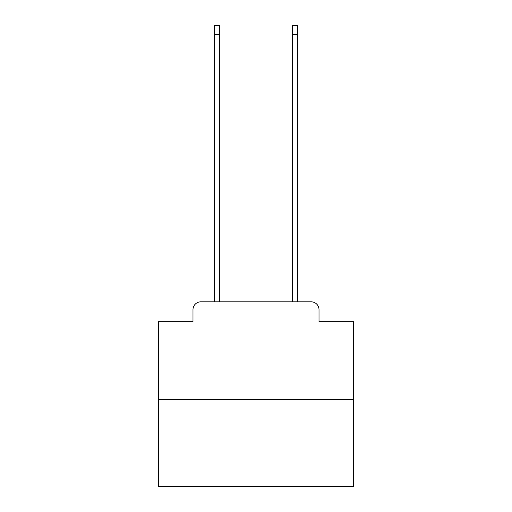 <?xml version="1.0" encoding="UTF-8"?>
<svg xmlns="http://www.w3.org/2000/svg" width="512" height="512" viewBox="0 0 512 512"><rect width="100%" height="100%" fill="white"/><g stroke="black" fill="none" stroke-linecap="round" stroke-linejoin="round"><path stroke-width="0.77" d="M192.986 309.651L192.986 321.747L192.986 309.651A7.802 7.802 0 0 1 200.787 301.843L214.445 301.843L214.445 25.6L219.52 25.6L219.52 301.843L225.568 301.843M353.542 399.392L158.458 399.392L158.458 486.4L353.542 486.4L353.542 321.747L319.014 321.747L319.014 309.651A7.802 7.802 0 0 0 311.213 301.843L200.787 301.843M158.458 399.392L158.458 321.747L192.986 321.747M286.432 301.843L292.48 301.843L292.48 25.6L297.555 25.6L297.555 301.843L311.213 301.843M319.014 321.747L319.014 309.651M214.445 34.573L219.52 34.573M297.555 34.573L292.48 34.573"/></g></svg>
